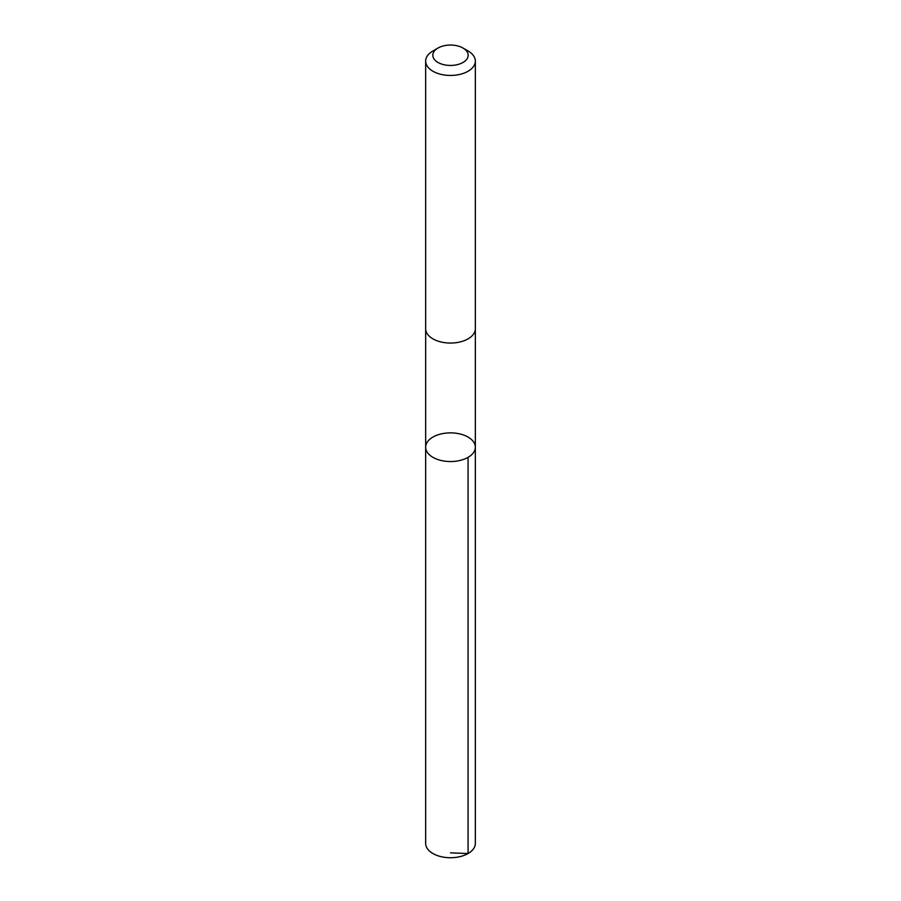 <?xml version="1.0" encoding="UTF-8"?>
<svg xmlns="http://www.w3.org/2000/svg" width="901" height="901" viewBox="0 0 901 901"><rect width="100%" height="100%" fill="white"/><g stroke="black" fill="none" stroke-linecap="round" stroke-linejoin="round"><path stroke-width="1.35" d="M463.745 435.082A24.834 14.337 180 0 1 475.334 447.211A24.834 14.337 180 0 1 450.5 461.549A24.834 14.337 180 0 1 425.666 447.211A24.834 14.337 180 0 1 438.505 434.654A24.834 14.337 180 0 1 463.745 435.082M425.655 843.392A24.845 14.337 0 0 0 437.255 855.522A24.845 14.337 0 0 0 462.495 855.95A24.845 14.337 0 0 0 475.345 843.392L475.334 447.211A24.834 14.337 180 0 1 450.5 461.549A24.834 14.337 180 0 1 425.666 447.211L425.655 843.392M438.01 48.035L432.93 50.963A24.845 14.337 0 0 0 425.655 61.11L425.655 328.719A24.845 14.337 0 0 0 437.255 340.848A24.845 14.337 0 0 0 462.495 341.276A24.845 14.337 0 0 0 475.345 328.719L475.345 61.11A24.845 14.337 0 0 0 468.07 50.963L462.99 48.035A17.671 10.204 0 0 0 438.01 48.035A17.671 10.204 0 0 0 441.073 63.881A17.671 10.204 0 0 0 464.308 61.617A17.671 10.204 0 0 0 462.99 48.035M425.655 61.11A24.845 14.337 0 0 0 437.255 73.24A24.845 14.337 0 0 0 462.495 73.668A24.845 14.337 0 0 0 475.345 61.11M450.5 852.853L468.07 853.529L468.058 457.348M425.666 329.023L425.666 447.211M475.334 329.023L475.334 447.211"/></g></svg>
